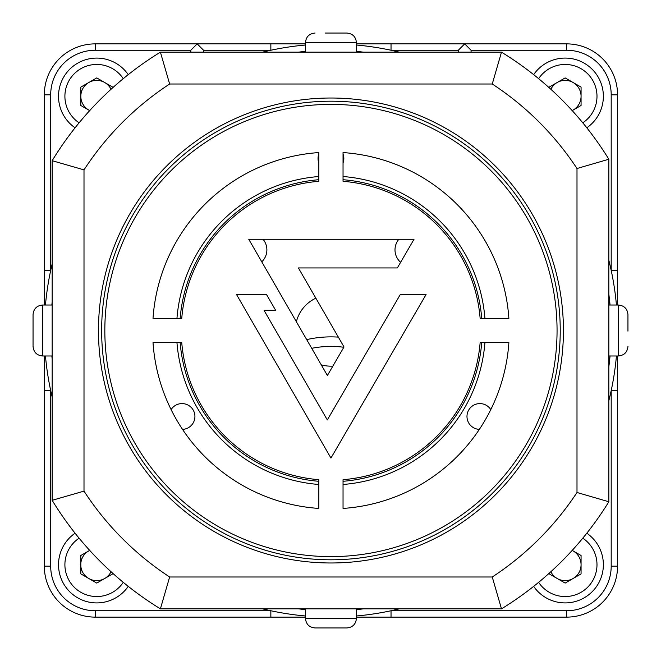 <?xml version="1.0" encoding="UTF-8"?>
<svg xmlns="http://www.w3.org/2000/svg" width="661" height="661" viewBox="0 0 661 661"><rect width="100%" height="100%" fill="white"/><g stroke="black" fill="none" stroke-linecap="round" stroke-linejoin="round"><path stroke-width="0.99" d="M458.329 52.161L458.329 50.244L391.031 50.244L391.031 43.874L356.419 43.874L566.609 43.874A50.955 50.955 0 0 1 617.564 94.837L617.564 305.018L617.564 270.415L611.194 270.415L611.194 94.837A44.584 44.584 0 0 0 566.609 50.244L471.07 50.244L464.7 43.874L566.609 43.874L566.609 50.244M50.69 94.837L44.32 94.837A50.955 50.955 0 0 1 95.275 43.874L197.185 43.874L190.814 50.244L95.275 50.244A44.584 44.584 0 0 0 50.69 94.837L50.69 270.415L44.32 270.415L44.32 305.018L44.32 94.837A50.955 50.955 0 0 1 95.275 43.874L299.144 43.874M356.419 45.014A286.626 286.626 0 0 1 399.343 52.161A286.626 286.626 0 0 0 356.419 45.014M608.839 260.318A286.626 286.626 0 0 1 616.432 305.018A286.626 286.626 0 0 0 608.839 260.318M616.432 355.982A286.626 286.626 0 0 1 608.839 400.682A286.626 286.626 0 0 0 616.432 355.982M399.343 608.839A286.626 286.626 0 0 1 356.419 615.986A286.626 286.626 0 0 0 399.343 608.839M343.042 481.291A151.27 151.27 0 0 0 481.729 342.596M481.729 318.404A151.27 151.27 0 0 0 343.042 179.709M398.839 239.282A16.558 16.558 0 0 0 400.616 262.31M261.781 261.839A16.558 16.558 0 0 0 263.045 239.282M321.238 364.822A35.669 35.669 0 0 0 332.855 366.12M315.859 298.177A35.669 35.669 0 0 0 296.368 321.742M318.842 179.709A151.27 151.27 0 0 0 180.156 318.395A151.27 151.27 0 0 1 318.842 179.709M180.156 342.605A151.27 151.27 0 0 0 318.842 481.291A151.27 151.27 0 0 1 180.156 342.605M343.042 162.986A12.898 12.898 0 0 0 343.042 154.063M318.842 154.063A12.898 12.898 0 0 0 318.842 162.986M490.784 409.605A12.898 12.898 0 0 0 466.98 416.488A12.898 12.898 0 0 0 479.365 429.377M182.519 429.377A12.898 12.898 0 0 0 185.592 404.094A12.898 12.898 0 0 0 171.1 409.605M305.465 615.986A286.626 286.626 0 0 1 262.549 608.839M52.161 397.063A286.626 286.626 0 0 1 45.46 355.982M45.46 305.018A286.626 286.626 0 0 1 52.161 263.937M203.555 52.161L203.555 50.244L270.853 50.244A286.626 286.626 0 0 0 262.549 52.161A286.626 286.626 0 0 1 305.465 45.014A286.626 286.626 0 0 0 270.853 50.244L270.853 43.874L305.465 43.874M44.32 390.585L44.32 355.982L44.32 390.585L50.69 390.585L50.69 566.163A44.584 44.584 0 0 0 95.275 610.756L270.853 610.756L270.853 617.126L95.275 617.126A50.955 50.955 0 0 1 44.32 566.163L44.32 390.585M305.465 617.126L270.853 617.126L305.465 617.126M391.031 617.126L356.419 617.126L391.031 617.126L391.031 610.756L566.609 610.756A44.584 44.584 0 0 0 611.194 566.163L611.194 390.585L617.564 390.585L617.564 566.163A50.955 50.955 0 0 1 566.609 617.126L391.031 617.126M617.564 355.982L617.564 390.585L617.564 355.982M471.07 52.161L471.07 50.244M203.555 50.244L197.185 43.874L270.853 43.874M190.814 52.161L190.814 50.244M391.031 43.874L464.7 43.874L458.329 50.244M572.178 110.585A15.922 15.922 0 0 0 568.757 80.791A15.922 15.922 0 0 0 550.861 89.268M111.031 89.268A15.922 15.922 0 0 0 80.824 96.299A15.922 15.922 0 0 0 89.706 110.585L80.824 105.496L80.824 87.103L96.746 77.915L112.667 87.103L112.667 87.781M112.667 573.219L112.667 573.897L96.746 583.085L80.824 573.897L80.824 555.504L89.681 550.39A15.922 15.922 0 0 0 93.135 580.209A15.922 15.922 0 0 0 111.031 571.732M550.861 571.732A15.922 15.922 0 0 0 581.069 564.701A15.922 15.922 0 0 0 572.178 550.415M306.687 339.622A108.28 108.28 0 0 1 338.341 337.127M79.105 538.186A31.844 31.844 0 0 0 87.533 595.181A31.844 31.844 0 0 0 123.26 582.341M128.234 586.357A38.214 38.214 0 0 1 60.25 576.037A38.214 38.214 0 0 1 75.081 533.212M586.803 533.212A38.214 38.214 0 0 1 565.147 602.915A38.214 38.214 0 0 1 533.658 586.357M538.632 582.341A31.844 31.844 0 0 0 596.99 564.701A31.844 31.844 0 0 0 582.787 538.186M549.217 573.219L549.217 573.897L565.147 583.085L581.069 573.897L581.069 555.504L572.203 550.39M533.658 74.643A38.214 38.214 0 0 1 601.642 84.963A38.214 38.214 0 0 1 586.803 127.788M582.787 122.814A31.844 31.844 0 0 0 574.359 65.819A31.844 31.844 0 0 0 538.632 78.659M572.203 110.61L581.069 105.496L581.069 87.103L565.147 77.915L549.217 87.103L549.217 87.781M75.081 127.788A38.214 38.214 0 0 1 96.746 58.085A38.214 38.214 0 0 1 128.234 74.643M123.26 78.659A31.844 31.844 0 0 0 64.902 96.299A31.844 31.844 0 0 0 79.105 122.814M330.946 559.801A229.301 229.301 0 0 0 560.239 330.5A229.301 229.301 0 0 0 330.946 101.199A229.301 229.301 0 0 0 101.645 330.5A229.301 229.301 0 0 0 330.946 559.801M400.293 294.533L426.081 294.533L330.946 458.065L236.531 294.533L266.532 294.533L275.72 310.455L264.111 310.455L327.327 419.95L400.293 294.533M480.134 318.404A149.683 149.683 0 0 0 343.042 181.312L343.042 152.567A178.346 178.346 0 0 1 508.879 318.404L480.134 318.404M318.842 152.567A178.346 178.346 0 0 0 153.013 318.395L181.75 318.395A149.683 149.683 0 0 1 318.842 181.312L318.842 152.567M181.75 342.605A149.683 149.683 0 0 0 318.842 479.688L318.842 508.433A178.346 178.346 0 0 1 153.013 342.605L181.75 342.605M343.042 508.433A178.346 178.346 0 0 0 508.879 342.596L480.134 342.596A149.683 149.683 0 0 1 343.042 479.688L343.042 508.433M327.402 375.489L248.759 239.282L414.017 239.282L397.335 267.945L298.4 267.945L344.009 346.942L327.402 375.489M501.484 52.161A326.427 326.427 0 0 1 608.839 159.243A326.427 326.427 0 0 0 501.484 52.161A326.427 326.427 0 0 1 608.839 159.243L608.839 501.757L576.995 492.486L576.995 168.514A294.583 294.583 0 0 0 492.255 84.005L169.637 84.005L160.408 52.161L501.484 52.161L492.255 84.005M52.161 500.311L52.161 160.689A326.427 326.427 0 0 1 160.408 52.161A326.427 326.427 0 0 0 52.161 160.689L84.005 169.877L84.005 491.123L52.161 500.311A326.427 326.427 0 0 0 160.408 608.839A326.427 326.427 0 0 1 52.161 500.311M492.255 576.995L501.484 608.839A326.427 326.427 0 0 0 608.839 501.757A326.427 326.427 0 0 1 501.484 608.839L160.408 608.839L169.637 576.995L492.255 576.995A294.583 294.583 0 0 0 576.995 492.486M608.839 159.243L576.995 168.514M627.95 331.12L627.95 314.578L627.95 331.12M330.318 627.95L315.024 627.95C309.216 627.38 306.035 624.199 305.465 618.399L356.419 618.399C355.858 624.199 352.668 627.38 346.868 627.95L330.318 627.95M325.799 627.95L340.308 627.95M33.05 345.447L33.05 314.578C33.62 308.77 36.801 305.589 42.601 305.018L42.601 355.982C36.801 355.411 33.62 352.23 33.05 346.422M33.05 333.334L33.05 331.682M325.204 33.05L346.868 33.05C352.668 33.62 355.858 36.801 356.419 42.601L305.465 42.601C306.035 36.801 309.216 33.62 315.024 33.05M356.419 609.591A280.256 280.256 0 0 0 363.616 608.839M608.839 366.756A280.256 280.256 0 0 0 610.037 355.982M610.037 305.018A280.256 280.256 0 0 0 608.839 294.244M363.616 52.161A280.256 280.256 0 0 0 356.419 51.409M343.042 176.52A154.459 154.459 0 0 1 484.926 318.404M484.926 342.596A154.459 154.459 0 0 1 343.042 484.48M318.842 484.48A154.459 154.459 0 0 1 176.958 342.605M176.958 318.395A154.459 154.459 0 0 1 318.842 176.52M305.465 51.409A280.256 280.256 0 0 0 298.276 52.161M52.161 301.87A280.256 280.256 0 0 0 51.855 305.018M51.855 355.982A280.256 280.256 0 0 0 52.161 359.13M298.276 608.839A280.256 280.256 0 0 0 305.465 609.591M50.69 566.163L44.32 566.163M95.275 610.756L95.275 617.126M566.609 610.756L566.609 617.126M611.194 566.163L617.564 566.163M611.194 94.837L617.564 94.837M95.275 43.874L95.275 50.244M311.711 348.314A98.729 98.729 0 0 1 343.819 347.265M330.946 556.612A226.112 226.112 0 0 0 557.058 330.5A226.112 226.112 0 0 0 330.946 104.388A226.112 226.112 0 0 0 104.835 330.5A226.112 226.112 0 0 0 330.946 556.612M330.946 562.982A232.482 232.482 0 0 1 98.464 330.5A232.482 232.482 0 0 1 330.946 98.018A232.482 232.482 0 0 1 563.428 330.5A232.482 232.482 0 0 1 330.946 562.982M169.637 84.005A294.583 294.583 0 0 0 84.005 169.877M84.005 491.123A294.583 294.583 0 0 0 169.637 576.995M608.839 305.018L618.399 305.018L618.399 355.982C624.199 355.411 627.38 352.23 627.95 346.422M608.839 355.982L618.399 355.982M618.399 305.018C624.199 305.589 627.38 308.77 627.95 314.578M305.465 608.839L305.465 618.399M356.419 608.839L356.419 618.399M52.161 355.982L42.601 355.982M52.161 305.018L42.601 305.018M305.465 52.161L305.465 42.601M356.419 52.161L356.419 42.601"/></g></svg>
